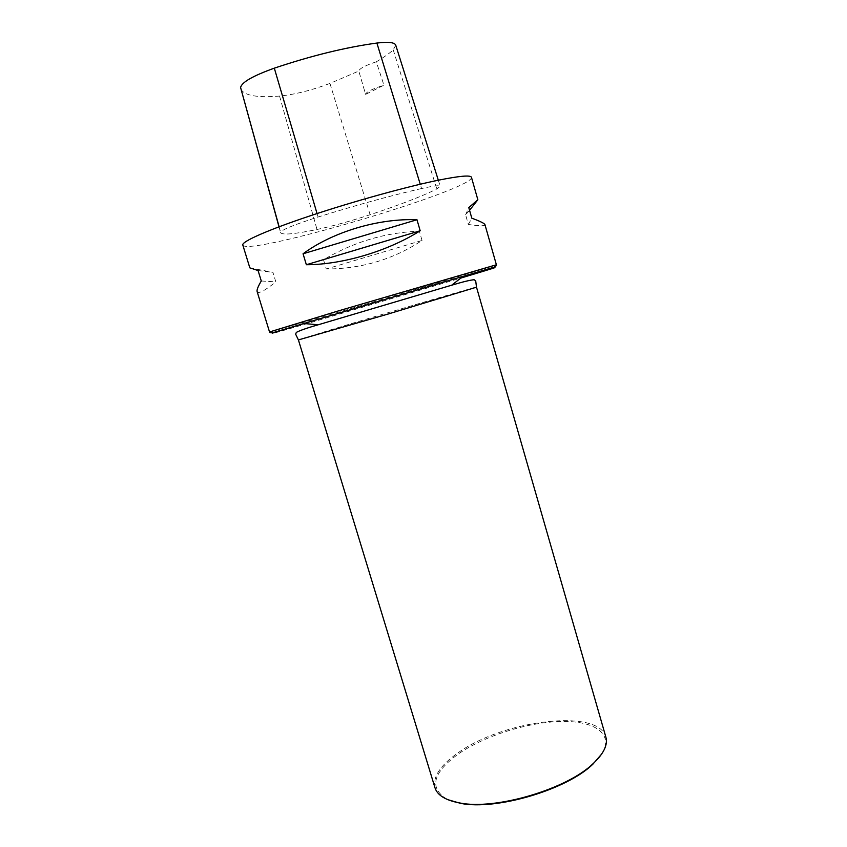 <?xml version="1.0" encoding="UTF-8"?>
<svg xmlns="http://www.w3.org/2000/svg" width="847" height="847" viewBox="0 0 847 847"><rect width="100%" height="100%" fill="white"/><g stroke="black" fill="none" stroke-linecap="round" stroke-linejoin="round"><path stroke-width="0.64" stroke-dasharray="4.24 3.18" d="M242.803 245.016C246.318 256.98 475.019 189.241 471.451 177.288M257.128 291.601C258.314 294.153 264.55 290.913 275.826 281.882L272.914 272.332L249.833 267.864M469.556 210.289L465.606 214.81L468.37 224.476C479.582 226.064 485.119 226.128 484.96 224.677M422.039 240.453L419.339 231.189C385.449 232.417 353.506 241.946 323.522 259.785L326.296 268.986C361.5 268.912 393.41 259.394 422.039 240.453L326.296 268.986M421.573 188.532C390.827 195.604 356.333 205.112 318.07 217.033C294.851 224.487 282.369 229.526 280.601 232.152L280.622 232.703C282.475 235.201 294.597 234.121 317.011 229.484C332.733 226.085 350.436 221.173 370.107 214.725C400.684 204.561 422.918 195.975 436.819 188.966L440.239 186.287C439.678 185.122 433.452 185.874 421.573 188.532L420.25 184.233M240.834 88.882C243.798 95.51 256.715 97.903 279.563 96.071C294.862 94.515 311.654 90.301 329.959 83.43L358.8 71.042L365.608 94.356C366.148 92.027 372.246 88.967 383.924 85.176L365.618 94.377L364.75 91.402M395.75 45.187L393.22 49.878C389.048 53.668 383.416 57.638 376.312 61.799L383.924 85.176M376.312 61.799C365.332 65.463 359.488 68.543 358.8 71.042M465.606 214.81L468.783 207.6M468.37 224.476L471.811 218.177M258.081 270.542L272.914 272.332M261.278 280.982L275.826 281.882M323.522 259.785L419.339 231.189M601.719 753.968C614.393 733.978 594.785 720.755 561.434 721.475C528.094 722.11 484.992 735.588 458.725 753.703C432.383 772.898 428.688 788.197 447.629 799.61M605.87 737.112C598.638 708.028 502.97 720.13 457.941 752.898C440.281 765.275 432.616 776.879 434.966 787.731M496.395 264.772C496.998 265.238 378.249 300.727 311.654 320.071L269.537 331.971M317.043 213.55L318.07 217.033M279.118 226.763L280.601 232.152M279.563 96.071L317.011 229.484M329.959 83.43L370.107 214.725M393.22 49.878L436.819 188.966M304.751 323.596C254.852 338.599 266.392 335.539 313.252 321.818L460.81 278.081M476.501 287.175C477.337 286.339 382.548 314.121 330.298 329.959L298.409 339.922M455.813 284.02L314.046 326.01M278.991 226.816L280.622 232.703M438.323 180.21L440.239 186.287"/><path stroke-width="1.27" d="M496.395 264.772L484.96 224.677C484.632 223.481 480.249 221.311 471.811 218.177L468.783 207.6L477.856 199.754L471.451 177.288C470.667 174.958 459.646 175.922 438.375 180.199C406.348 186.753 352.68 201.618 310.013 215.879C267.25 230.162 241.501 241.67 242.803 245.016L249.833 267.864L258.081 270.542L261.278 280.982C258.017 286.498 256.63 290.034 257.128 291.601L269.537 331.971L338.556 310.849L496.395 264.772C496.766 265.418 495.918 266.244 493.865 267.239L273.03 332.659C270.733 332.956 269.568 332.723 269.537 331.971M477.856 199.754L469.556 210.289M306.36 264.73L303.057 253.782C332.67 231.93 378.344 218.23 416.978 219.733L420.186 230.765C387.968 251.146 342.527 264.666 306.36 264.73L420.186 230.765M438.323 180.21L395.75 45.187C394.681 42.382 388.392 41.672 376.894 43.049C345.851 47.273 311.654 55.637 274.312 68.162C252.745 75.902 241.511 82.381 240.601 87.58L278.991 226.816M416.978 219.733L303.057 253.782M447.629 799.61L460.535 803.348C496.098 810.653 567.088 789.626 592.932 764.121L601.719 753.968M434.966 787.731C437.338 795.259 445.586 800.33 459.688 802.956C495.59 810.325 567.342 789.076 593.429 763.338C603.837 753.459 607.977 744.714 605.87 737.112L476.501 287.175L387.64 314.173L298.409 339.922L434.966 787.731M376.894 43.049L420.25 184.233M274.312 68.162L317.043 213.55M240.601 87.58L279.118 226.763M460.81 278.081C501.583 265.842 509.471 263.173 464.643 276.249L462.293 276.927L451.684 285.195L455.813 284.02M314.046 326.01L451.684 285.195C463.065 281.786 470.551 279.965 474.151 279.743L475.696 280.823L476.501 287.175M592.932 764.121L593.429 763.338M460.535 803.348L459.688 802.956M304.751 323.596L318.154 324.75C306.752 328.085 299.478 330.637 296.334 332.405L295.635 334.163L298.409 339.922"/></g></svg>
